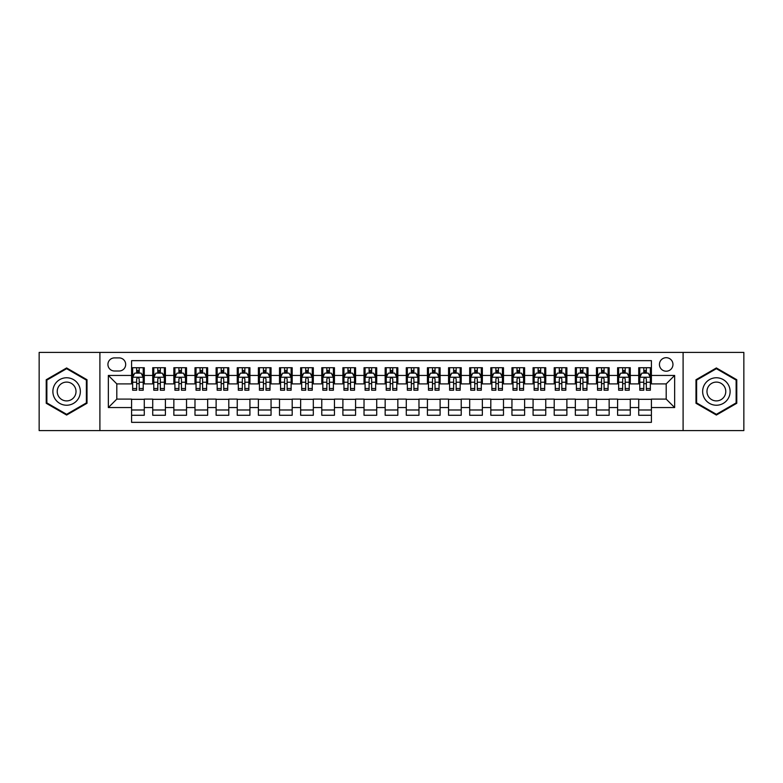 <?xml version="1.0" encoding="UTF-8"?>
<svg xmlns="http://www.w3.org/2000/svg" width="783" height="783" viewBox="0 0 783 783"><rect width="100%" height="100%" fill="white"/><g stroke="black" fill="none" stroke-linecap="round" stroke-linejoin="round"><path stroke-width="1.17" d="M666.196 357.694A6.763 6.763 0 0 0 659.433 364.457A6.763 6.763 0 0 0 666.196 371.211A6.763 6.763 0 0 0 672.959 364.457A6.763 6.763 0 0 0 666.196 357.694M683.099 430.591L743.85 430.591L743.85 352.409L683.099 352.409L683.099 430.591L99.901 430.591L99.901 352.409L39.15 352.409L39.15 430.591L99.901 430.591M651.407 367.726L638.722 367.726L638.722 375.439L630.276 375.439L630.276 383.895L638.722 383.895L638.722 375.439M630.276 375.439L630.276 367.726L617.591 367.726L617.591 375.439L609.145 375.439L609.145 383.895L617.591 383.895L617.591 375.439M609.145 375.439L609.145 367.726L596.47 367.726L596.47 375.439L588.013 375.439L588.013 383.895L596.47 383.895L596.47 375.439M588.013 375.439L588.013 367.726L575.339 367.726L575.339 375.439L566.882 375.439L566.882 383.895L575.339 383.895L575.339 375.439M566.882 375.439L566.882 367.726L554.207 367.726L554.207 375.439L545.751 375.439L545.751 383.895L554.207 383.895L554.207 375.439M545.751 375.439L545.751 367.726L533.076 367.726L533.076 375.439L524.62 375.439L524.62 383.895L533.076 383.895L533.076 375.439M524.62 375.439L524.62 367.726L511.945 367.726L511.945 375.439L503.489 375.439L503.489 383.895L511.945 383.895L511.945 375.439M503.489 375.439L503.489 367.726L490.814 367.726L490.814 375.439L482.357 375.439L482.357 383.895L490.814 383.895L490.814 375.439M482.357 375.439L482.357 367.726L469.683 367.726L469.683 375.439L461.226 375.439L461.226 383.895L469.683 383.895L469.683 375.439M461.226 375.439L461.226 367.726L448.551 367.726L448.551 375.439L440.105 375.439L440.105 383.895L448.551 383.895L448.551 375.439M440.105 375.439L440.105 367.726L427.42 367.726L427.42 375.439L418.974 375.439L418.974 383.895L427.42 383.895L427.42 375.439M418.974 375.439L418.974 367.726L406.289 367.726L406.289 375.439L397.842 375.439L397.842 383.895L406.289 383.895L406.289 375.439M397.842 375.439L397.842 367.726L385.158 367.726L385.158 375.439L376.711 375.439L376.711 383.895L385.158 383.895L385.158 375.439M376.711 375.439L376.711 367.726L364.026 367.726L364.026 375.439L355.58 375.439L355.58 383.895L364.026 383.895L364.026 375.439M355.58 375.439L355.58 367.726L342.895 367.726L342.895 375.439L334.449 375.439L334.449 383.895L342.895 383.895L342.895 375.439M334.449 375.439L334.449 367.726L321.774 367.726L321.774 375.439L313.317 375.439L313.317 383.895L321.774 383.895L321.774 375.439M313.317 375.439L313.317 367.726L300.643 367.726L300.643 375.439L292.186 375.439L292.186 383.895L300.643 383.895L300.643 375.439M292.186 375.439L292.186 367.726L279.511 367.726L279.511 375.439L271.055 375.439L271.055 383.895L279.511 383.895L279.511 375.439M271.055 375.439L271.055 367.726L258.38 367.726L258.38 375.439L249.924 375.439L249.924 383.895L258.38 383.895L258.38 375.439M249.924 375.439L249.924 367.726L237.249 367.726L237.249 375.439L228.793 375.439L228.793 383.895L237.249 383.895L237.249 375.439M228.793 375.439L228.793 367.726L216.118 367.726L216.118 375.439L207.661 375.439L207.661 383.895L216.118 383.895L216.118 375.439M207.661 375.439L207.661 367.726L194.987 367.726L194.987 375.439L186.53 375.439L186.53 383.895L194.987 383.895L194.987 375.439M186.53 375.439L186.53 367.726L173.855 367.726L173.855 375.439L165.409 375.439L165.409 383.895L173.855 383.895L173.855 375.439M165.409 375.439L165.409 367.726L152.724 367.726L152.724 383.895L144.278 383.895L144.278 367.726L131.593 367.726M131.593 415.274L144.278 415.274L144.278 399.105L152.724 399.105L152.724 415.274L165.409 415.274L165.409 399.105L173.855 399.105L173.855 407.561L165.409 407.561M173.855 407.561L173.855 415.274L186.53 415.274L186.53 399.105L194.987 399.105L194.987 407.561L186.53 407.561M194.987 407.561L194.987 415.274L207.661 415.274L207.661 399.105L216.118 399.105L216.118 407.561L207.661 407.561M216.118 407.561L216.118 415.274L228.793 415.274L228.793 399.105L237.249 399.105L237.249 407.561L228.793 407.561M237.249 407.561L237.249 415.274L249.924 415.274L249.924 399.105L258.38 399.105L258.38 407.561L249.924 407.561M258.38 407.561L258.38 415.274L271.055 415.274L271.055 399.105L279.511 399.105L279.511 407.561L271.055 407.561M279.511 407.561L279.511 415.274L292.186 415.274L292.186 399.105L300.643 399.105L300.643 407.561L292.186 407.561M300.643 407.561L300.643 415.274L313.317 415.274L313.317 399.105L321.774 399.105L321.774 407.561L313.317 407.561M321.774 407.561L321.774 415.274L334.449 415.274L334.449 399.105L342.895 399.105L342.895 407.561L334.449 407.561M342.895 407.561L342.895 415.274L355.58 415.274L355.58 399.105L364.026 399.105L364.026 407.561L355.58 407.561M364.026 407.561L364.026 415.274L376.711 415.274L376.711 399.105L385.158 399.105L385.158 407.561L376.711 407.561M385.158 407.561L385.158 415.274L397.842 415.274L397.842 399.105L406.289 399.105L406.289 407.561L397.842 407.561M406.289 407.561L406.289 415.274L418.974 415.274L418.974 399.105L427.42 399.105L427.42 407.561L418.974 407.561M427.42 407.561L427.42 415.274L440.105 415.274L440.105 399.105L448.551 399.105L448.551 407.561L440.105 407.561M448.551 407.561L448.551 415.274L461.226 415.274L461.226 399.105L469.683 399.105L469.683 407.561L461.226 407.561M469.683 407.561L469.683 415.274L482.357 415.274L482.357 399.105L490.814 399.105L490.814 407.561L482.357 407.561M490.814 407.561L490.814 415.274L503.489 415.274L503.489 399.105L511.945 399.105L511.945 407.561L503.489 407.561M511.945 407.561L511.945 415.274L524.62 415.274L524.62 399.105L533.076 399.105L533.076 407.561L524.62 407.561M533.076 407.561L533.076 415.274L545.751 415.274L545.751 399.105L554.207 399.105L554.207 407.561L545.751 407.561M554.207 407.561L554.207 415.274L566.882 415.274L566.882 399.105L575.339 399.105L575.339 407.561L566.882 407.561M575.339 407.561L575.339 415.274L588.013 415.274L588.013 399.105L596.47 399.105L596.47 407.561L588.013 407.561M596.47 407.561L596.47 415.274L609.145 415.274L609.145 399.105L617.591 399.105L617.591 407.561L609.145 407.561M617.591 407.561L617.591 415.274L630.276 415.274L630.276 399.105L638.722 399.105L638.722 407.561L630.276 407.561M114.484 371.005L119.133 371.005A6.548 6.548 0 0 0 125.681 364.457A6.548 6.548 0 0 0 119.133 357.9L114.484 357.9A6.548 6.548 0 0 0 107.927 364.457A6.548 6.548 0 0 0 114.484 371.005M683.099 352.409L99.901 352.409M651.407 375.439L651.407 360.65L131.593 360.65L131.593 383.895L116.804 383.895L116.804 399.105L131.593 399.105L131.593 422.35L651.407 422.35L651.407 399.105L666.196 399.105L666.196 383.895L651.407 383.895L651.407 375.439L674.652 375.439L674.652 407.561L651.407 407.561M131.593 407.561L108.348 407.561L108.348 375.439L131.593 375.439M638.722 407.561L638.722 415.274L651.407 415.274M131.593 373.011L132.65 373.011M136.663 373.011L139.198 373.011M143.22 373.011L144.278 373.011M131.593 383.68L132.65 383.68M136.663 383.68L139.198 383.68M143.22 383.68L144.278 383.68M131.593 399.32L144.278 399.32M131.593 409.989L144.278 409.989M152.724 383.68L153.781 383.68M157.794 383.68L160.329 383.68M164.352 383.68L165.409 383.68M152.724 373.011L153.781 373.011M157.794 373.011L160.329 373.011M164.352 373.011L165.409 373.011M152.724 399.32L165.409 399.32M152.724 409.989L165.409 409.989M173.855 399.32L186.53 399.32M173.855 409.989L186.53 409.989M173.855 373.011L174.912 373.011M178.925 373.011L181.46 373.011M185.483 373.011L186.53 373.011M173.855 383.68L174.912 383.68M178.925 383.68L181.46 383.68M185.483 383.68L186.53 383.68M194.987 399.32L207.661 399.32M194.987 409.989L207.661 409.989M194.987 373.011L196.044 373.011M200.056 373.011L202.591 373.011M206.604 373.011L207.661 373.011M194.987 383.68L196.044 383.68M200.056 383.68L202.591 383.68M206.604 383.68L207.661 383.68M216.118 399.32L228.793 399.32M216.118 409.989L228.793 409.989M216.118 373.011L217.175 373.011M221.188 373.011L223.723 373.011M227.736 373.011L228.793 373.011M216.118 383.68L217.175 383.68M221.188 383.68L223.723 383.68M227.736 383.68L228.793 383.68M237.249 399.32L249.924 399.32M237.249 409.989L249.924 409.989M237.249 373.011L238.306 373.011M242.319 373.011L244.854 373.011M248.867 373.011L249.924 373.011M237.249 383.68L238.306 383.68M242.319 383.68L244.854 383.68M248.867 383.68L249.924 383.68M258.38 399.32L271.055 399.32M258.38 409.989L271.055 409.989M258.38 373.011L259.437 373.011M263.45 373.011L265.985 373.011M269.998 373.011L271.055 373.011M258.38 383.68L259.437 383.68M263.45 383.68L265.985 383.68M269.998 383.68L271.055 383.68M279.511 399.32L292.186 399.32M279.511 409.989L292.186 409.989M279.511 373.011L280.568 373.011M284.581 373.011L287.116 373.011M291.129 373.011L292.186 373.011M279.511 383.68L280.568 383.68M284.581 383.68L287.116 383.68M291.129 383.68L292.186 383.68M300.643 399.32L313.317 399.32M300.643 409.989L313.317 409.989M300.643 373.011L301.7 373.011M305.713 373.011L308.248 373.011M312.26 373.011L313.317 373.011M300.643 383.68L301.7 383.68M305.713 383.68L308.248 383.68M312.26 383.68L313.317 383.68M321.774 399.32L334.449 399.32M321.774 409.989L334.449 409.989M321.774 373.011L322.831 373.011M326.844 373.011L329.379 373.011M333.392 373.011L334.449 373.011M321.774 383.68L322.831 383.68M326.844 383.68L329.379 383.68M333.392 383.68L334.449 383.68M342.895 399.32L355.58 399.32M342.895 409.989L355.58 409.989M342.895 373.011L343.952 373.011M347.975 373.011L350.51 373.011M354.523 373.011L355.58 373.011M342.895 383.68L343.952 383.68M347.975 383.68L350.51 383.68M354.523 383.68L355.58 383.68M364.026 399.32L376.711 399.32M364.026 409.989L376.711 409.989M364.026 373.011L365.084 373.011M369.106 373.011L371.641 373.011M375.654 373.011L376.711 373.011M364.026 383.68L365.084 383.68M369.106 383.68L371.641 383.68M375.654 383.68L376.711 383.68M385.158 399.32L397.842 399.32M385.158 409.989L397.842 409.989M385.158 373.011L386.215 373.011M390.228 373.011L392.772 373.011M396.785 373.011L397.842 373.011M385.158 383.68L386.215 383.68M390.228 383.68L392.772 383.68M396.785 383.68L397.842 383.68M406.289 399.32L418.974 399.32M406.289 409.989L418.974 409.989M406.289 373.011L407.346 373.011M411.359 373.011L413.894 373.011M417.916 373.011L418.974 373.011M406.289 383.68L407.346 383.68M411.359 383.68L413.894 383.68M417.916 383.68L418.974 383.68M427.42 399.32L440.105 399.32M427.42 409.989L440.105 409.989M427.42 373.011L428.477 373.011M432.49 373.011L435.025 373.011M439.048 373.011L440.105 373.011M427.42 383.68L428.477 383.68M432.49 383.68L435.025 383.68M439.048 383.68L440.105 383.68M448.551 399.32L461.226 399.32M448.551 409.989L461.226 409.989M448.551 373.011L449.608 373.011M453.621 373.011L456.156 373.011M460.169 373.011L461.226 373.011M448.551 383.68L449.608 383.68M453.621 383.68L456.156 383.68M460.169 383.68L461.226 383.68M469.683 399.32L482.357 399.32M469.683 409.989L482.357 409.989M469.683 373.011L470.74 373.011M474.752 373.011L477.287 373.011M481.3 373.011L482.357 373.011M469.683 383.68L470.74 383.68M474.752 383.68L477.287 383.68M481.3 383.68L482.357 383.68M490.814 399.32L503.489 399.32M490.814 409.989L503.489 409.989M490.814 373.011L491.871 373.011M495.884 373.011L498.419 373.011M502.432 373.011L503.489 373.011M490.814 383.68L491.871 383.68M495.884 383.68L498.419 383.68M502.432 383.68L503.489 383.68M511.945 399.32L524.62 399.32M511.945 409.989L524.62 409.989M511.945 373.011L513.002 373.011M517.015 373.011L519.55 373.011M523.563 373.011L524.62 373.011M511.945 383.68L513.002 383.68M517.015 383.68L519.55 383.68M523.563 383.68L524.62 383.68M533.076 399.32L545.751 399.32M533.076 409.989L545.751 409.989M533.076 373.011L534.133 373.011M538.146 373.011L540.681 373.011M544.694 373.011L545.751 373.011M533.076 383.68L534.133 383.68M538.146 383.68L540.681 383.68M544.694 383.68L545.751 383.68M554.207 399.32L566.882 399.32M554.207 409.989L566.882 409.989M554.207 373.011L555.264 373.011M559.277 373.011L561.812 373.011M565.825 373.011L566.882 373.011M554.207 383.68L555.264 383.68M559.277 383.68L561.812 383.68M565.825 383.68L566.882 383.68M575.339 399.32L588.013 399.32M575.339 409.989L588.013 409.989M575.339 373.011L576.396 373.011M580.409 373.011L582.943 373.011M586.956 373.011L588.013 373.011M575.339 383.68L576.396 383.68M580.409 383.68L582.943 383.68M586.956 383.68L588.013 383.68M596.47 399.32L609.145 399.32M596.47 409.989L609.145 409.989M596.47 373.011L597.517 373.011M601.54 373.011L604.075 373.011M608.088 373.011L609.145 373.011M596.47 383.68L597.517 383.68M601.54 383.68L604.075 383.68M608.088 383.68L609.145 383.68M617.591 399.32L630.276 399.32M617.591 409.989L630.276 409.989M617.591 373.011L618.648 373.011M622.671 373.011L625.206 373.011M629.219 373.011L630.276 373.011M617.591 383.68L618.648 383.68M622.671 383.68L625.206 383.68M629.219 383.68L630.276 383.68M638.722 399.32L651.407 399.32M638.722 409.989L651.407 409.989M638.722 373.011L639.78 373.011M643.802 373.011L646.337 373.011M650.35 373.011L651.407 373.011M638.722 383.68L639.78 383.68M643.802 383.68L646.337 383.68M650.35 383.68L651.407 383.68M116.804 383.895L108.348 375.439M116.804 399.105L108.348 407.561M674.652 375.439L666.196 383.895M674.652 407.561L666.196 399.105M66.624 415.049L87.011 403.274L87.011 379.726L66.624 367.951L46.226 379.726L46.226 403.274L66.624 415.049M736.774 379.726L716.376 367.951L695.989 379.726L695.989 403.274L716.376 415.049L736.774 403.274L736.774 379.726M139.198 370.476L136.663 370.476M143.22 388.515L139.198 388.515L139.198 390.228L143.22 390.228L143.22 377.347L141.106 373.119L134.764 373.119L132.65 377.347L132.65 390.228L136.663 390.228L136.663 388.515L132.65 388.515M132.65 377.347L132.65 367.726M143.22 377.347L143.22 367.726M136.663 373.119L136.663 367.726M139.198 367.726L139.198 373.119M139.198 388.515L139.198 378.923C138.356 377.298 137.514 377.298 136.663 378.923L136.663 388.515M66.624 377.768A13.732 13.732 0 0 0 52.882 391.5A13.732 13.732 0 0 0 66.624 405.232A13.732 13.732 0 0 0 80.355 391.5A13.732 13.732 0 0 0 66.624 377.768M66.624 382.094A9.406 9.406 0 0 0 57.218 391.5A9.406 9.406 0 0 0 66.624 400.906A9.406 9.406 0 0 0 76.02 391.5A9.406 9.406 0 0 0 66.624 382.094M86.375 402.902L66.624 414.315L46.863 402.902L46.863 380.098L66.624 368.685L86.375 380.098L86.375 402.902M704.485 384.629A13.732 13.732 0 0 0 709.515 403.392A13.732 13.732 0 0 0 728.278 398.371A13.732 13.732 0 0 0 723.247 379.608A13.732 13.732 0 0 0 704.485 384.629M708.233 386.802A9.406 9.406 0 0 0 711.678 399.643A9.406 9.406 0 0 0 724.52 396.198A9.406 9.406 0 0 0 721.084 383.357A9.406 9.406 0 0 0 708.233 386.802M736.137 380.098L736.137 402.902L716.376 414.315L696.625 402.902L696.625 380.098L716.376 368.685L736.137 380.098M160.329 370.476L157.794 370.476M164.352 388.515L160.329 388.515L160.329 390.228L164.352 390.228L164.352 377.347L162.238 373.119L155.895 373.119L153.781 377.347L153.781 390.228L157.794 390.228L157.794 388.515L153.781 388.515M153.781 377.347L153.781 367.726M164.352 377.347L164.352 367.726M157.794 373.119L157.794 367.726M160.329 367.726L160.329 373.119M160.329 388.515L160.329 378.923C159.487 377.298 158.646 377.298 157.794 378.923L157.794 388.515M181.46 370.476L178.925 370.476M185.483 388.515L181.46 388.515L181.46 390.228L185.483 390.228L185.483 377.347L183.369 373.119L177.027 373.119L174.912 377.347L174.912 390.228L178.925 390.228L178.925 388.515L174.912 388.515M174.912 377.347L174.912 367.726M185.483 377.347L185.483 367.726M178.925 373.119L178.925 367.726M181.46 367.726L181.46 373.119M181.46 388.515L181.46 378.923C180.619 377.298 179.777 377.298 178.925 378.923L178.925 388.515M202.591 370.476L200.056 370.476M206.604 388.515L202.591 388.515L202.591 390.228L206.604 390.228L206.604 377.347L204.5 373.119L198.158 373.119L196.044 377.347L196.044 390.228L200.056 390.228L200.056 388.515L196.044 388.515M196.044 377.347L196.044 367.726M206.604 377.347L206.604 367.726M200.056 373.119L200.056 367.726M202.591 367.726L202.591 373.119M202.591 388.515L202.591 378.923C201.75 377.298 200.908 377.298 200.056 378.923L200.056 388.515M223.723 370.476L221.188 370.476M227.736 388.515L223.723 388.515L223.723 390.228L227.736 390.228L227.736 377.347L225.621 373.119L219.289 373.119L217.175 377.347L217.175 390.228L221.188 390.228L221.188 388.515L217.175 388.515M217.175 377.347L217.175 367.726M227.736 377.347L227.736 367.726M221.188 373.119L221.188 367.726M223.723 367.726L223.723 373.119M223.723 388.515L223.723 378.923C222.881 377.298 222.039 377.298 221.188 378.923L221.188 388.515M244.854 370.476L242.319 370.476M248.867 388.515L244.854 388.515L244.854 390.228L248.867 390.228L248.867 377.347L246.753 373.119L240.42 373.119L238.306 377.347L238.306 390.228L242.319 390.228L242.319 388.515L238.306 388.515M238.306 377.347L238.306 367.726M248.867 377.347L248.867 367.726M242.319 373.119L242.319 367.726M244.854 367.726L244.854 373.119M244.854 388.515L244.854 378.923C244.012 377.298 243.161 377.298 242.319 378.923L242.319 388.515M265.985 370.476L263.45 370.476M269.998 388.515L265.985 388.515L265.985 390.228L269.998 390.228L269.998 377.347L267.884 373.119L261.551 373.119L259.437 377.347L259.437 390.228L263.45 390.228L263.45 388.515L259.437 388.515M259.437 377.347L259.437 367.726M269.998 377.347L269.998 367.726M263.45 373.119L263.45 367.726M265.985 367.726L265.985 373.119M265.985 388.515L265.985 378.923C265.143 377.298 264.292 377.298 263.45 378.923L263.45 388.515M287.116 370.476L284.581 370.476M291.129 388.515L287.116 388.515L287.116 390.228L291.129 390.228L291.129 377.347L289.015 373.119L282.683 373.119L280.568 377.347L280.568 390.228L284.581 390.228L284.581 388.515L280.568 388.515M280.568 377.347L280.568 367.726M291.129 377.347L291.129 367.726M284.581 373.119L284.581 367.726M287.116 367.726L287.116 373.119M287.116 388.515L287.116 378.923C286.275 377.298 285.423 377.298 284.581 378.923L284.581 388.515M308.248 370.476L305.713 370.476M312.26 388.515L308.248 388.515L308.248 390.228L312.26 390.228L312.26 377.347L310.146 373.119L303.804 373.119L301.7 377.347L301.7 390.228L305.713 390.228L305.713 388.515L301.7 388.515M301.7 377.347L301.7 367.726M312.26 377.347L312.26 367.726M305.713 373.119L305.713 367.726M308.248 367.726L308.248 373.119M308.248 388.515L308.248 378.923C307.406 377.298 306.554 377.298 305.713 378.923L305.713 388.515M329.379 370.476L326.844 370.476M333.392 388.515L329.379 388.515L329.379 390.228L333.392 390.228L333.392 377.347L331.278 373.119L324.935 373.119L322.831 377.347L322.831 390.228L326.844 390.228L326.844 388.515L322.831 388.515M322.831 377.347L322.831 367.726M333.392 377.347L333.392 367.726M326.844 373.119L326.844 367.726M329.379 367.726L329.379 373.119M329.379 388.515L329.379 378.923C328.537 377.298 327.685 377.298 326.844 378.923L326.844 388.515M350.51 370.476L347.975 370.476M354.523 388.515L350.51 388.515L350.51 390.228L354.523 390.228L354.523 377.347L352.409 373.119L346.066 373.119L343.952 377.347L343.952 390.228L347.975 390.228L347.975 388.515L343.952 388.515M343.952 377.347L343.952 367.726M354.523 377.347L354.523 367.726M347.975 373.119L347.975 367.726M350.51 367.726L350.51 373.119M350.51 388.515L350.51 378.923C349.658 377.298 348.817 377.298 347.975 378.923L347.975 388.515M371.641 370.476L369.106 370.476M375.654 388.515L371.641 388.515L371.641 390.228L375.654 390.228L375.654 377.347L373.54 373.119L367.198 373.119L365.084 377.347L365.084 390.228L369.106 390.228L369.106 388.515L365.084 388.515M365.084 377.347L365.084 367.726M375.654 377.347L375.654 367.726M369.106 373.119L369.106 367.726M371.641 367.726L371.641 373.119M371.641 388.515L371.641 378.923C370.79 377.298 369.948 377.298 369.106 378.923L369.106 388.515M392.772 370.476L390.228 370.476M396.785 388.515L392.772 388.515L392.772 390.228L396.785 390.228L396.785 377.347L394.671 373.119L388.329 373.119L386.215 377.347L386.215 390.228L390.228 390.228L390.228 388.515L386.215 388.515M386.215 377.347L386.215 367.726M396.785 377.347L396.785 367.726M390.228 373.119L390.228 367.726M392.772 367.726L392.772 373.119M392.772 388.515L392.772 378.923C391.921 377.298 391.079 377.298 390.228 378.923L390.228 388.515M413.894 370.476L411.359 370.476M417.916 388.515L413.894 388.515L413.894 390.228L417.916 390.228L417.916 377.347L415.802 373.119L409.46 373.119L407.346 377.347L407.346 390.228L411.359 390.228L411.359 388.515L407.346 388.515M407.346 377.347L407.346 367.726M417.916 377.347L417.916 367.726M411.359 373.119L411.359 367.726M413.894 367.726L413.894 373.119M413.894 388.515L413.894 378.923C413.052 377.298 412.21 377.298 411.359 378.923L411.359 388.515M435.025 370.476L432.49 370.476M439.048 388.515L435.025 388.515L435.025 390.228L439.048 390.228L439.048 377.347L436.934 373.119L430.591 373.119L428.477 377.347L428.477 390.228L432.49 390.228L432.49 388.515L428.477 388.515M428.477 377.347L428.477 367.726M439.048 377.347L439.048 367.726M432.49 373.119L432.49 367.726M435.025 367.726L435.025 373.119M435.025 388.515L435.025 378.923C434.183 377.298 433.342 377.298 432.49 378.923L432.49 388.515M456.156 370.476L453.621 370.476M460.169 388.515L456.156 388.515L456.156 390.228L460.169 390.228L460.169 377.347L458.065 373.119L451.722 373.119L449.608 377.347L449.608 390.228L453.621 390.228L453.621 388.515L449.608 388.515M449.608 377.347L449.608 367.726M460.169 377.347L460.169 367.726M453.621 373.119L453.621 367.726M456.156 367.726L456.156 373.119M456.156 388.515L456.156 378.923C455.315 377.298 454.473 377.298 453.621 378.923L453.621 388.515M477.287 370.476L474.752 370.476M481.3 388.515L477.287 388.515L477.287 390.228L481.3 390.228L481.3 377.347L479.196 373.119L472.854 373.119L470.74 377.347L470.74 390.228L474.752 390.228L474.752 388.515L470.74 388.515M470.74 377.347L470.74 367.726M481.3 377.347L481.3 367.726M474.752 373.119L474.752 367.726M477.287 367.726L477.287 373.119M477.287 388.515L477.287 378.923C476.446 377.298 475.604 377.298 474.752 378.923L474.752 388.515M498.419 370.476L495.884 370.476M502.432 388.515L498.419 388.515L498.419 390.228L502.432 390.228L502.432 377.347L500.317 373.119L493.985 373.119L491.871 377.347L491.871 390.228L495.884 390.228L495.884 388.515L491.871 388.515M491.871 377.347L491.871 367.726M502.432 377.347L502.432 367.726M495.884 373.119L495.884 367.726M498.419 367.726L498.419 373.119M498.419 388.515L498.419 378.923C497.577 377.298 496.735 377.298 495.884 378.923L495.884 388.515M519.55 370.476L517.015 370.476M523.563 388.515L519.55 388.515L519.55 390.228L523.563 390.228L523.563 377.347L521.449 373.119L515.116 373.119L513.002 377.347L513.002 390.228L517.015 390.228L517.015 388.515L513.002 388.515M513.002 377.347L513.002 367.726M523.563 377.347L523.563 367.726M517.015 373.119L517.015 367.726M519.55 367.726L519.55 373.119M519.55 388.515L519.55 378.923C518.708 377.298 517.857 377.298 517.015 378.923L517.015 388.515M540.681 370.476L538.146 370.476M544.694 388.515L540.681 388.515L540.681 390.228L544.694 390.228L544.694 377.347L542.58 373.119L536.247 373.119L534.133 377.347L534.133 390.228L538.146 390.228L538.146 388.515L534.133 388.515M534.133 377.347L534.133 367.726M544.694 377.347L544.694 367.726M538.146 373.119L538.146 367.726M540.681 367.726L540.681 373.119M540.681 388.515L540.681 378.923C539.839 377.298 538.988 377.298 538.146 378.923L538.146 388.515M561.812 370.476L559.277 370.476M565.825 388.515L561.812 388.515L561.812 390.228L565.825 390.228L565.825 377.347L563.711 373.119L557.379 373.119L555.264 377.347L555.264 390.228L559.277 390.228L559.277 388.515L555.264 388.515M555.264 377.347L555.264 367.726M565.825 377.347L565.825 367.726M559.277 373.119L559.277 367.726M561.812 367.726L561.812 373.119M561.812 388.515L561.812 378.923C560.971 377.298 560.119 377.298 559.277 378.923L559.277 388.515M582.943 370.476L580.409 370.476M586.956 388.515L582.943 388.515L582.943 390.228L586.956 390.228L586.956 377.347L584.842 373.119L578.5 373.119L576.396 377.347L576.396 390.228L580.409 390.228L580.409 388.515L576.396 388.515M576.396 377.347L576.396 367.726M586.956 377.347L586.956 367.726M580.409 373.119L580.409 367.726M582.943 367.726L582.943 373.119M582.943 388.515L582.943 378.923C582.102 377.298 581.25 377.298 580.409 378.923L580.409 388.515M604.075 370.476L601.54 370.476M608.088 388.515L604.075 388.515L604.075 390.228L608.088 390.228L608.088 377.347L605.973 373.119L599.631 373.119L597.517 377.347L597.517 390.228L601.54 390.228L601.54 388.515L597.517 388.515M597.517 377.347L597.517 367.726M608.088 377.347L608.088 367.726M601.54 373.119L601.54 367.726M604.075 367.726L604.075 373.119M604.075 388.515L604.075 378.923C603.233 377.298 602.381 377.298 601.54 378.923L601.54 388.515M625.206 370.476L622.671 370.476M629.219 388.515L625.206 388.515L625.206 390.228L629.219 390.228L629.219 377.347L627.105 373.119L620.762 373.119L618.648 377.347L618.648 390.228L622.671 390.228L622.671 388.515L618.648 388.515M618.648 377.347L618.648 367.726M629.219 377.347L629.219 367.726M622.671 373.119L622.671 367.726M625.206 367.726L625.206 373.119M625.206 388.515L625.206 378.923C624.354 377.298 623.513 377.298 622.671 378.923L622.671 388.515M646.337 370.476L643.802 370.476M650.35 388.515L646.337 388.515L646.337 390.228L650.35 390.228L650.35 377.347L648.236 373.119L641.894 373.119L639.78 377.347L639.78 390.228L643.802 390.228L643.802 388.515L639.78 388.515M639.78 377.347L639.78 367.726M650.35 377.347L650.35 367.726M643.802 373.119L643.802 367.726M646.337 367.726L646.337 373.119M646.337 388.515L646.337 378.923C645.486 377.298 644.644 377.298 643.802 378.923L643.802 388.515M152.724 407.561L144.278 407.561M152.724 375.439L144.278 375.439M143.162 377.24L132.709 377.24M132.65 374.284L134.187 374.284M141.684 374.284L143.22 374.284M136.663 382.241L132.65 382.241M143.22 382.241L139.198 382.241M139.198 371.817L136.663 371.817M164.293 377.24L153.84 377.24M153.781 374.284L155.318 374.284M162.815 374.284L164.352 374.284M157.794 382.241L153.781 382.241M164.352 382.241L160.329 382.241M160.329 371.817L157.794 371.817M185.424 377.24L174.961 377.24M174.912 374.284L176.449 374.284M183.946 374.284L185.483 374.284M178.925 382.241L174.912 382.241M185.483 382.241L181.46 382.241M181.46 371.817L178.925 371.817M206.555 377.24L196.093 377.24M196.044 374.284L197.57 374.284M205.077 374.284L206.604 374.284M200.056 382.241L196.044 382.241M206.604 382.241L202.591 382.241M202.591 371.817L200.056 371.817M227.687 377.24L217.224 377.24M217.175 374.284L218.702 374.284M226.209 374.284L227.736 374.284M221.188 382.241L217.175 382.241M227.736 382.241L223.723 382.241M223.723 371.817L221.188 371.817M248.818 377.24L238.355 377.24M238.306 374.284L239.833 374.284M247.34 374.284L248.867 374.284M242.319 382.241L238.306 382.241M248.867 382.241L244.854 382.241M244.854 371.817L242.319 371.817M269.949 377.24L259.486 377.24M259.437 374.284L260.964 374.284M268.471 374.284L269.998 374.284M263.45 382.241L259.437 382.241M269.998 382.241L265.985 382.241M265.985 371.817L263.45 371.817M291.08 377.24L280.617 377.24M280.568 374.284L282.095 374.284M289.602 374.284L291.129 374.284M284.581 382.241L280.568 382.241M291.129 382.241L287.116 382.241M287.116 371.817L284.581 371.817M312.211 377.24L301.749 377.24M301.7 374.284L303.227 374.284M310.734 374.284L312.26 374.284M305.713 382.241L301.7 382.241M312.26 382.241L308.248 382.241M308.248 371.817L305.713 371.817M333.343 377.24L322.88 377.24M322.831 374.284L324.358 374.284M331.855 374.284L333.392 374.284M326.844 382.241L322.831 382.241M333.392 382.241L329.379 382.241M329.379 371.817L326.844 371.817M354.464 377.24L344.011 377.24M343.952 374.284L345.489 374.284M352.986 374.284L354.523 374.284M347.975 382.241L343.952 382.241M354.523 382.241L350.51 382.241M350.51 371.817L347.975 371.817M375.595 377.24L365.142 377.24M365.084 374.284L366.62 374.284M374.117 374.284L375.654 374.284M369.106 382.241L365.084 382.241M375.654 382.241L371.641 382.241M371.641 371.817L369.106 371.817M396.727 377.24L386.273 377.24M386.215 374.284L387.751 374.284M395.249 374.284L396.785 374.284M390.228 382.241L386.215 382.241M396.785 382.241L392.772 382.241M392.772 371.817L390.228 371.817M417.858 377.24L407.405 377.24M407.346 374.284L408.883 374.284M416.38 374.284L417.916 374.284M411.359 382.241L407.346 382.241M417.916 382.241L413.894 382.241M413.894 371.817L411.359 371.817M438.989 377.24L428.536 377.24M428.477 374.284L430.014 374.284M437.511 374.284L439.048 374.284M432.49 382.241L428.477 382.241M439.048 382.241L435.025 382.241M435.025 371.817L432.49 371.817M460.12 377.24L449.657 377.24M449.608 374.284L451.145 374.284M458.642 374.284L460.169 374.284M453.621 382.241L449.608 382.241M460.169 382.241L456.156 382.241M456.156 371.817L453.621 371.817M481.251 377.24L470.789 377.24M470.74 374.284L472.266 374.284M479.773 374.284L481.3 374.284M474.752 382.241L470.74 382.241M481.3 382.241L477.287 382.241M477.287 371.817L474.752 371.817M502.383 377.24L491.92 377.24M491.871 374.284L493.398 374.284M500.905 374.284L502.432 374.284M495.884 382.241L491.871 382.241M502.432 382.241L498.419 382.241M498.419 371.817L495.884 371.817M523.514 377.24L513.051 377.24M513.002 374.284L514.529 374.284M522.036 374.284L523.563 374.284M517.015 382.241L513.002 382.241M523.563 382.241L519.55 382.241M519.55 371.817L517.015 371.817M544.645 377.24L534.182 377.24M534.133 374.284L535.66 374.284M543.167 374.284L544.694 374.284M538.146 382.241L534.133 382.241M544.694 382.241L540.681 382.241M540.681 371.817L538.146 371.817M565.776 377.24L555.313 377.24M555.264 374.284L556.791 374.284M564.298 374.284L565.825 374.284M559.277 382.241L555.264 382.241M565.825 382.241L561.812 382.241M561.812 371.817L559.277 371.817M586.907 377.24L576.445 377.24M576.396 374.284L577.923 374.284M585.43 374.284L586.956 374.284M580.409 382.241L576.396 382.241M586.956 382.241L582.943 382.241M582.943 371.817L580.409 371.817M608.039 377.24L597.576 377.24M597.517 374.284L599.054 374.284M606.551 374.284L608.088 374.284M601.54 382.241L597.517 382.241M608.088 382.241L604.075 382.241M604.075 371.817L601.54 371.817M629.16 377.24L618.707 377.24M618.648 374.284L620.185 374.284M627.682 374.284L629.219 374.284M622.671 382.241L618.648 382.241M629.219 382.241L625.206 382.241M625.206 371.817L622.671 371.817M650.291 377.24L639.838 377.24M639.78 374.284L641.316 374.284M648.813 374.284L650.35 374.284M643.802 382.241L639.78 382.241M650.35 382.241L646.337 382.241M646.337 371.817L643.802 371.817"/></g></svg>
